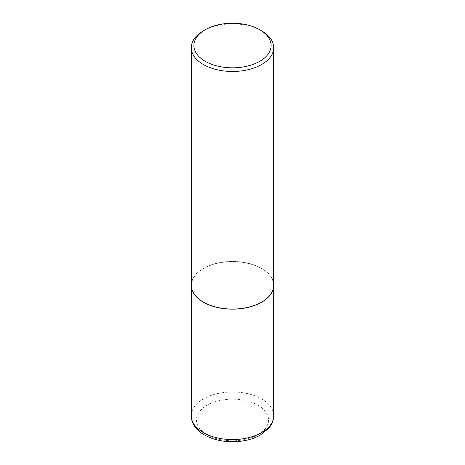 <?xml version="1.0" encoding="UTF-8"?>
<svg xmlns="http://www.w3.org/2000/svg" width="465" height="465" viewBox="0 0 465 465"><rect width="100%" height="100%" fill="white"/><g stroke="black" fill="none" stroke-linecap="round" stroke-linejoin="round"><path stroke-width="0.35" stroke-dasharray="2.33 1.74" d="M273.722 285.301A41.222 23.796 0 0 0 261.65 268.526A41.222 23.796 0 0 0 216.766 263.359A41.222 23.796 0 0 0 191.278 285.301M261.557 302.128A41.089 23.721 0 0 0 261.557 268.578A41.089 23.721 0 0 0 203.443 268.578A41.089 23.721 0 0 0 203.397 302.099M273.722 285.248A41.222 23.796 0 0 0 248.275 263.26A41.222 23.796 0 0 0 203.35 268.421A41.222 23.796 0 0 0 191.278 285.248M261.65 30.847A41.222 23.796 0 0 0 203.35 30.847M273.722 415.774A41.222 23.796 0 0 0 261.65 398.941A41.222 23.796 0 0 0 216.725 393.785A41.222 23.796 0 0 0 191.278 415.774M207.001 434.705A36.067 20.82 0 0 0 257.999 434.705A36.067 20.82 0 0 0 257.999 405.259A36.067 20.82 0 0 0 207.001 405.259A36.067 20.82 0 0 0 207.001 434.705"/><path stroke-width="0.7" d="M191.278 285.301A41.222 23.796 0 0 0 191.278 285.353A41.222 23.796 0 0 0 203.35 302.18A41.222 23.796 0 0 0 248.275 307.342A41.222 23.796 0 0 0 273.722 285.353A41.222 23.796 0 0 0 273.722 285.301M203.397 302.099A41.089 23.721 0 0 0 203.443 302.128A41.089 23.721 0 0 0 261.557 302.128L261.65 302.076A41.222 23.796 0 0 0 273.722 285.248L273.722 47.674A41.222 23.796 0 0 0 261.65 30.847L259.796 29.777A38.601 22.285 0 0 0 205.205 29.777L205.205 29.777A38.601 22.285 0 0 0 205.205 61.299A38.601 22.285 0 0 0 259.796 61.299A38.601 22.285 0 0 0 259.796 29.777M203.35 30.847L205.205 29.777L203.35 30.847A41.222 23.796 0 0 0 191.278 47.674L191.278 285.248A41.222 23.796 0 0 0 203.35 302.076A41.222 23.796 0 0 0 261.65 302.076L261.557 302.128M191.278 47.674A41.222 23.796 0 0 0 216.725 69.663A41.222 23.796 0 0 0 261.65 64.501A41.222 23.796 0 0 0 273.722 47.674M273.722 415.774C273.699 419.017 272.839 422.098 271.136 425.01L268.979 428.073L260.255 435.147C255.721 437.687 250.554 439.506 244.747 440.617C229.687 443.168 216.242 441.285 204.42 434.961C194.783 429.294 191.051 421.709 191.278 415.774A41.222 23.796 0 0 0 203.35 432.601A41.222 23.796 0 0 0 248.275 437.757A41.222 23.796 0 0 0 273.722 415.774L273.722 285.353M191.278 415.774L191.278 285.353"/></g></svg>

